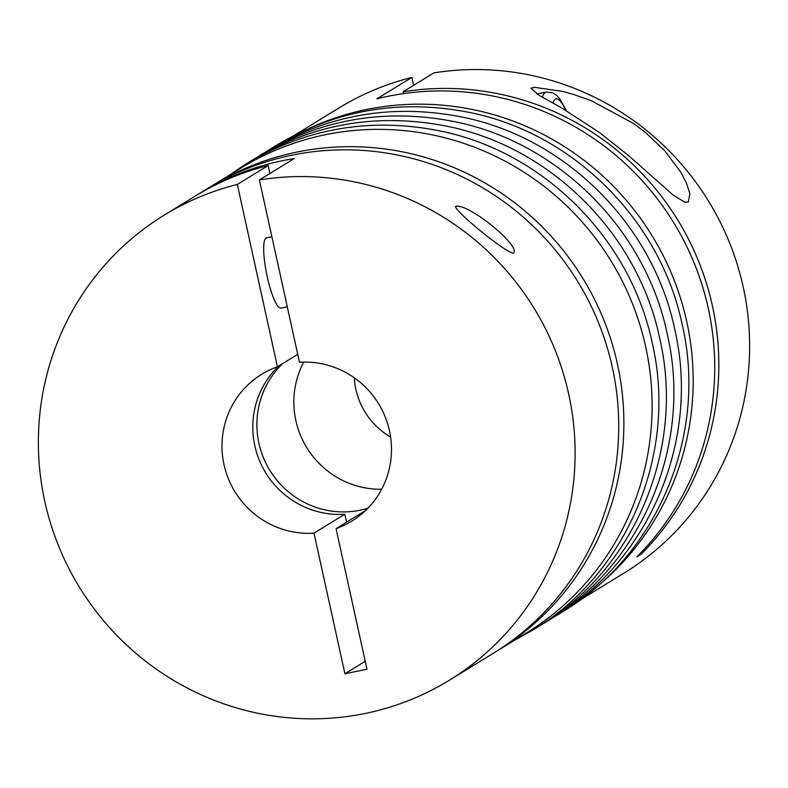 <?xml version="1.0" encoding="UTF-8"?>
<svg xmlns="http://www.w3.org/2000/svg" width="788" height="788" viewBox="0 0 788 788"><rect width="100%" height="100%" fill="white"/><g stroke="black" fill="none" stroke-linecap="round" stroke-linejoin="round"><path stroke-width="1.18" d="M513.599 253.037C506.704 254.022 453.74 210.357 455.661 206.446C466.89 202.289 520.838 245.393 513.599 253.037L513.175 253.194M287.295 306.837L280.902 308.147A35.893 7.092 -101.6 0 1 267.004 275.672A35.893 7.092 -101.6 0 1 266.009 238.025A35.893 7.092 -101.6 0 1 266.482 237.828L271.88 236.725M199.029 193.779L207.756 188.421A272.776 266.708 -121.5 0 1 612.306 367.228A272.776 266.708 -121.5 0 1 492.983 653.469L449.347 680.231A272.776 266.708 58.5 0 0 568.68 393.99A272.776 266.708 58.5 0 0 259.39 179.92L294.298 158.516A272.776 266.708 -121.5 0 0 199.029 193.779A272.776 266.708 -121.5 0 0 196.98 195.04M449.347 680.231A272.776 266.708 58.5 0 1 44.798 501.414A272.776 266.708 58.5 0 1 164.131 215.183A272.776 266.708 58.5 0 1 237.336 184.451L277.425 366.794L297.736 354.334M164.131 215.183L194.922 196.291A272.776 266.708 58.5 0 1 268.127 165.559L237.336 184.451M367.878 508.23A86.138 84.227 58.5 0 1 258.927 443.26A86.138 84.227 58.5 0 1 282.813 363.485M259.39 179.92L299.479 362.273A86.138 84.227 58.5 0 1 389.459 430.74A86.138 84.227 58.5 0 1 351.773 521.134A86.138 84.227 58.5 0 1 336.052 528.62L365.573 510.516M303.685 362.096A86.138 84.227 -121.5 0 0 295.884 420.595A86.138 84.227 -121.5 0 0 381.658 489.24M278.706 366.006A86.138 84.227 -121.5 0 0 254.819 445.781A86.138 84.227 -121.5 0 0 344.799 514.249L313.998 533.141A86.138 84.227 58.5 0 1 224.019 464.664A86.138 84.227 58.5 0 1 261.705 374.28A86.138 84.227 58.5 0 1 277.425 366.794M365.228 661.299L344.917 673.76L366.972 669.239L336.052 528.62M344.917 673.76L313.998 533.141M344.799 514.249L346.543 522.188M268.127 165.559L269.87 173.498M210.337 186.864A272.776 266.708 58.5 0 1 212.888 185.278A272.776 266.708 58.5 0 1 617.447 364.086A272.776 266.708 58.5 0 1 498.114 650.317A272.776 266.708 58.5 0 1 495.534 651.883M212.888 185.278L241.128 167.962A272.776 266.708 58.5 0 1 645.677 346.769A272.776 266.708 58.5 0 1 526.345 633L498.114 650.317M688.367 201.955L684.939 202.23L673.198 195.148L628.627 155.61L599.215 132.335L561.627 107.897L538.608 95.072L530.915 88.148L534.52 87.33L562.74 91.438L574.068 94.599L591.394 100.765L633.473 123.45L645.52 132.542L664.629 150.656L680.684 171.991L686.368 182.826L689.904 193.759L688.367 201.955M294.742 135.073L338.653 108.143A272.776 266.708 58.5 0 1 411.858 77.411L376.95 98.815A272.776 266.708 58.5 0 1 708.294 308.364A272.776 266.708 58.5 0 1 636.832 556.899L640.94 554.378A272.776 266.708 58.5 0 0 712.401 305.842A272.776 266.708 58.5 0 0 403.111 91.772L433.912 72.89A272.776 266.708 58.5 0 1 743.202 286.95A272.776 266.708 58.5 0 1 623.869 573.191L579.968 600.121M310.078 127.912A272.776 266.708 58.5 0 1 686.742 321.583A272.776 266.708 58.5 0 1 593.295 589.69M390.602 437.015A71.787 70.181 58.5 0 1 355.871 389.43A71.787 70.181 58.5 0 1 354.275 377.797M411.858 77.411L413.601 85.35M403.111 91.772L403.515 93.605M640.94 554.378L638.91 554.791M565.715 110.29A55.987 11.071 78.4 0 0 555.343 99.13A55.987 11.071 78.4 0 0 553.018 103.021M542.459 97.219A64.606 12.766 -101.6 0 1 545.227 92.432A64.606 12.766 -101.6 0 1 546.084 92.088L536.766 93.999M249.983 161.56L253.706 159.225C314.205 123.233 379.264 112.369 448.894 126.641C551.718 147.839 638.181 234.706 659.714 338.407C685.471 448.283 635.069 569.192 539.829 625.741L536.067 628.006M257.479 156.96L261.202 154.635C321.701 118.643 386.76 107.779 456.39 122.041C559.214 143.239 645.677 230.116 667.209 333.816C692.967 443.683 642.565 564.592 547.325 621.151L543.562 623.416M228.569 175.655L246.22 163.825C306.709 127.833 371.769 116.969 441.398 131.232C544.222 152.429 630.686 239.306 652.228 343.007C677.975 452.873 627.573 573.782 532.343 630.341L513.786 640.703M264.975 152.37L268.698 150.035C329.197 114.043 394.256 103.179 463.886 117.442C566.71 138.639 653.173 225.516 674.705 329.217C700.463 439.083 650.061 560.002 554.821 616.551L551.058 618.816M272.461 147.77L276.194 145.435C336.693 109.443 401.752 98.589 471.372 112.851C574.206 134.049 660.669 220.926 682.201 324.617C707.949 434.493 657.547 555.402 562.317 611.951L558.544 614.216M566.267 110.615L560.288 99.475L556.771 95.427L552.615 92.748L546.084 92.088"/></g></svg>
